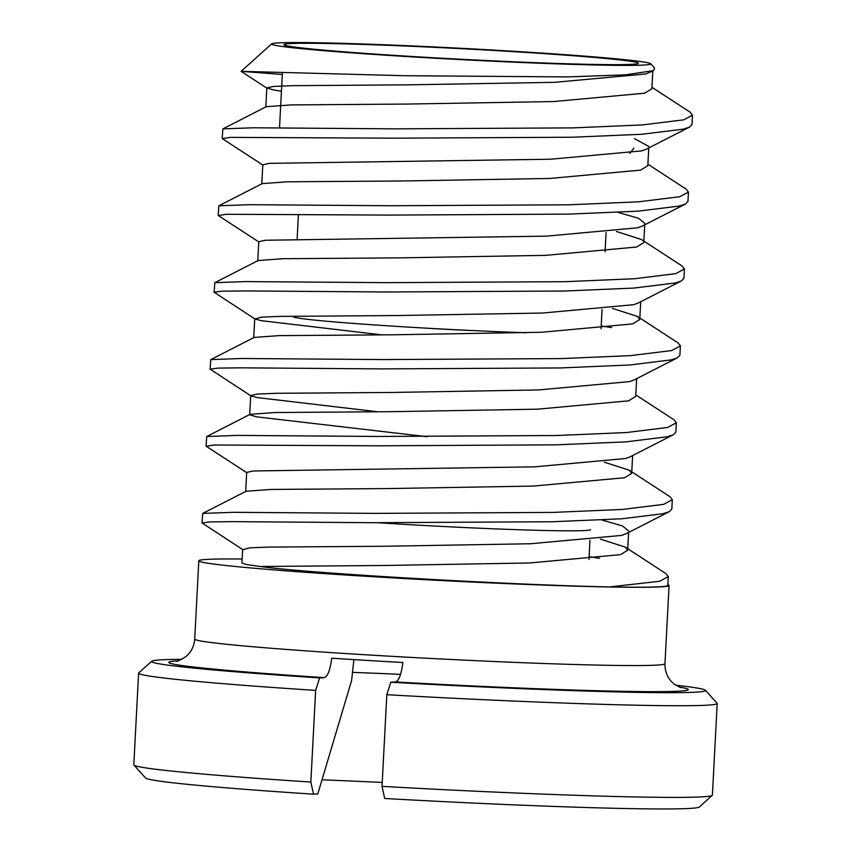 <?xml version="1.0" encoding="UTF-8"?>
<svg xmlns="http://www.w3.org/2000/svg" width="851" height="851" viewBox="0 0 851 851"><rect width="100%" height="100%" fill="white"/><g stroke="black" fill="none" stroke-linecap="round" stroke-linejoin="round"><path stroke-width="1.28" d="M712.244 795.366L699.299 807.014A277.362 8.265 -177 0 1 689.363 808.45A277.362 8.265 -177 0 1 384.695 798.483L382.025 786.367A289.691 8.627 3 0 0 701.873 796.866A289.691 8.627 3 0 0 712.244 795.366A289.691 8.627 3 0 0 712.393 795.121L717.191 703.458A289.691 8.627 -177 0 1 386.822 694.703L390.79 682.215L395.438 681.959C398.821 680.981 401.31 674.503 402.917 662.514A236.078 7.031 3 0 1 331.741 658.195C330.135 670.184 327.646 676.673 324.263 677.641A260.108 7.744 -177 0 1 177.965 660.833M181.731 659.323A277.362 8.265 3 0 0 161.637 659.812A277.362 8.265 3 0 0 151.701 661.238A277.362 8.265 3 0 0 319.614 677.896L315.647 690.384A289.691 8.627 -177 0 1 138.607 673.141A289.691 8.627 -177 0 1 138.756 672.886L151.701 661.238M138.607 673.141L133.809 764.794A289.691 8.627 3 0 0 133.915 765.06A289.691 8.627 3 0 0 310.849 782.048L313.519 794.164L317.795 793.93L351.58 680.609L353.91 659.621M590.52 529.62A154.095 4.595 -177 0 1 395.524 523.833A154.095 4.595 -177 0 1 378.121 522.748M651.94 87.302L690.193 112.226L692.48 115.162L691.991 124.501L689.523 127.097L683.31 129.161L641.984 134.256L572.606 137.224L394.417 138.181L230.153 137.383L222.356 138.66L263.119 165.222M692.48 115.162L683.8 119.831L642.473 124.916L573.095 127.884L394.907 128.852L253.332 127.778L222.877 128.884L222.185 138.436M374.27 522.705L232.685 521.642L209.995 521.908L202.027 522.961L242.971 549.746L249.215 547.874L267.874 547.108L384.195 546.257L530.556 543.746L621.528 535.417L626.091 533.747L669.375 511.621L663.163 513.696L621.836 518.78L552.448 521.748L374.27 522.705M604.38 462.21L629.283 470.199L670.045 496.75L672.322 499.686L663.652 504.356L622.326 509.451L552.937 512.408L374.759 513.376L233.174 512.313L202.729 513.408L202.027 522.961M635.814 394.917L674.077 419.851L676.354 422.787L675.864 432.117L673.407 434.712L667.195 436.786L625.868 441.871L556.48 444.839L378.291 445.807L214.026 444.999L206.24 446.286L247.003 472.837M676.354 422.787L667.684 427.447L626.357 432.542L556.969 435.51L378.78 436.467L237.206 435.404L206.761 436.51L206.059 446.052M612.443 308.392L637.346 316.381L678.109 342.942L680.385 345.878L679.896 355.218L677.439 357.803L671.226 359.877L629.9 364.973L560.511 367.94L382.322 368.898L240.748 367.834L218.058 368.1L210.091 369.153L251.024 395.938L257.523 397.619L377.259 411.714M680.385 345.878L671.716 350.548L630.389 355.633L561 358.601L382.812 359.569L241.237 358.494L210.782 359.601L210.091 369.153M616.475 231.493L641.377 239.482L682.14 266.033L684.417 268.969L683.927 278.309L681.46 280.904L675.258 282.979L633.931 288.064L564.543 291.031L386.354 291.989L244.78 290.925L222.09 291.191L214.122 292.244L255.055 319.029L261.544 320.71L381.291 334.805M684.417 268.969L675.747 273.639L634.42 278.734L565.032 281.692L386.843 282.66L245.269 281.596L214.814 282.692L214.122 292.244M647.909 164.211L686.172 189.135L688.448 192.071L687.959 201.4L685.491 203.995L679.279 206.07L637.963 211.165L568.574 214.122L390.386 215.09L226.121 214.282L218.324 215.569L259.087 242.12M688.448 192.071L679.768 196.73L638.452 201.825L569.064 204.793L390.875 205.751L249.3 204.687L218.845 205.793L218.154 215.346M589.105 556.703L599.572 558.309M600.349 539.109L625.251 547.097L666.014 573.659L668.29 576.595L659.621 581.265L609.635 586.935C509.249 584.85 306.041 573.18 260.332 566.489L246.535 564.564L241.929 563.064L242.652 549.331M668.29 576.595L667.833 585.382A234.216 6.978 -177 0 1 609.635 586.935M672.322 499.686L671.833 509.026L669.375 511.621M601.189 325.986L611.667 327.592M511.802 51.166A189.837 5.659 3 0 0 271.66 43.869A189.837 5.659 3 0 0 410.49 56.772A189.837 5.659 3 0 0 650.653 63.729A189.837 5.659 3 0 0 511.802 51.166M282.319 74.462L241.131 71.335L404.523 75.707L567.181 76.92L625.591 74.835L653.568 70.612L654.568 68.101L650.653 63.729M413.777 56.592A177.508 5.287 3 0 0 638.41 63.261A177.508 5.287 3 0 0 508.515 51.347A177.508 5.287 3 0 0 283.872 44.678A177.508 5.287 3 0 0 413.777 56.592M293.106 316.2L293.084 316.615A154.095 4.595 3 0 0 405.842 326.954A154.095 4.595 3 0 0 525.929 332.762M427.096 328.231A73.963 2.202 3 0 0 473.124 330.582M242.141 559.022A235.45 7.01 3 0 0 207.357 559.384A235.45 7.01 3 0 0 198.815 560.798A235.45 7.01 3 0 0 402.055 578.414A235.45 7.01 3 0 0 660.514 586.871A235.45 7.01 3 0 0 669.067 585.445A235.45 7.01 3 0 0 667.875 584.669M315.647 690.384L310.849 782.048M382.025 786.367L386.822 694.703M319.614 677.896L324.263 677.641M400.544 674.386A158.552 4.723 3 0 0 353.037 672.386M313.519 794.164A277.362 8.265 -177 0 1 145.585 777.995L133.915 765.06M321.986 779.803A261.48 7.787 -177 0 1 382.227 782.452M390.79 682.215A277.362 8.265 3 0 0 705.415 690.257A277.362 8.265 3 0 0 675.758 685.215M652.791 71.027L651.855 88.791L644.707 93.206L553.735 101.546L407.363 104.056L291.053 104.907L266.203 106.726L222.877 128.884M648.76 147.925L647.824 165.7L640.675 170.115L549.703 178.455L403.331 180.965L287.021 181.806L262.172 183.635L218.845 205.793M618.039 212.388L638.58 218.303L644.803 223.377L643.792 242.609L636.644 247.024L545.672 255.353L399.3 257.864L282.989 258.715L258.14 260.534L214.814 282.692M637.346 316.381L639.771 319.508L632.612 323.923L541.64 332.262L395.279 334.773L278.958 335.624L254.109 337.443L210.782 359.601M636.665 378.642L635.74 396.417L628.581 400.832L537.609 409.171L391.247 411.682L274.926 412.522L250.088 414.352L206.761 436.51M677.439 357.803L634.144 379.94L629.591 381.61L538.619 389.939L392.247 392.449L275.937 393.3L257.279 394.066L250.705 395.513L249.705 414.745L256.513 416.841L427.351 436.723M629.283 470.199L631.708 473.326L624.56 477.741L533.577 486.07L387.216 488.58L270.905 489.431L246.056 491.25L202.729 513.408M625.251 547.097L627.676 550.225L620.528 554.639L529.545 562.979L383.184 565.49L260.332 566.489M653.568 70.622L645.718 73.984L554.735 82.324L408.374 84.834L292.063 85.674L273.405 86.451L266.831 87.898L273.639 89.993L281.436 91.217M634.463 138.596L648.834 146.478M689.523 127.097L646.239 149.223L641.686 150.893L550.703 159.222L269.373 163.349L262.799 164.807L261.789 184.029M685.491 203.995L642.207 226.121L637.654 227.791L546.682 236.131L265.342 240.259L258.768 241.705L257.757 260.938M681.46 280.904L638.176 303.03L633.623 304.701L542.651 313.03L396.279 315.551L279.968 316.391L261.31 317.168L255.055 319.029M673.407 434.712L630.123 456.838L625.559 458.508L534.588 466.848L253.247 470.975L246.673 472.422L245.673 491.655M601.912 520.004L622.453 525.929L628.687 531.003M705.415 690.257L717.085 703.203A289.691 8.627 -177 0 1 717.191 703.458M176.519 661.184C176.923 661.706 180.008 660.206 185.763 656.685C191.188 652.153 194.166 646.281 194.709 639.069A235.45 7.01 3 0 0 397.949 656.674A235.45 7.01 3 0 0 656.419 665.131A235.45 7.01 3 0 0 664.961 663.706C664.822 672.311 667.992 679.172 674.46 684.3L680.747 687.608M679.332 687.108A260.108 7.744 -177 0 1 678.853 691.172A260.108 7.744 -177 0 1 395.438 681.959M271.66 43.869L241.131 71.335M629.868 153.297L633.931 148.106M601.051 328.741L602.051 309.509M605.082 251.832L606.082 232.61M669.067 585.445L664.961 663.706M198.815 560.798L194.709 639.069M297.127 239.291L298.435 214.324M279.511 127.927L282.426 72.409M265.82 107.12L266.831 87.898M639.771 319.508L640.697 301.743M253.736 337.836L254.736 318.614M631.708 473.326L632.633 455.551M627.676 550.225L628.602 532.46M267.15 88.313L241.141 71.356M589.966 540.225L588.956 559.458"/></g></svg>
